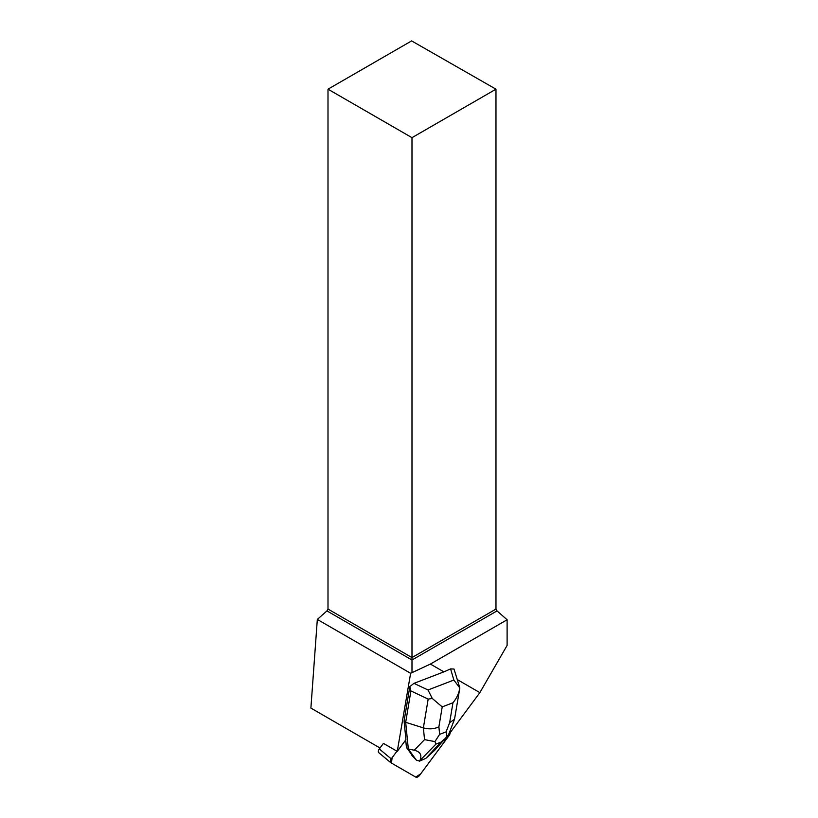 <?xml version="1.0" encoding="UTF-8"?>
<svg xmlns="http://www.w3.org/2000/svg" width="818" height="818" viewBox="0 0 818 818"><rect width="100%" height="100%" fill="white"/><g stroke="black" fill="none" stroke-linecap="round" stroke-linejoin="round"><path stroke-width="1.23" d="M378.979 752.826A3.548 2.025 -50.2 0 1 378.816 752.713A3.548 2.025 -50.2 0 1 379.307 748.961L383.427 743.398L397.262 751.384L410.626 673.296L317.323 619.43L310.891 708.091L380.022 748M450.002 732.304L442.712 744.155L420.728 773.808L415.749 777.1L391.433 763.061L392.139 757.683L396.945 751.2L391.239 758.889A3.548 2.025 129.8 0 0 390.748 762.642A3.548 2.025 129.8 0 0 390.912 762.754L415.749 777.1A3.548 2.025 129.8 0 0 419.634 775.28L449.123 735.494A3.548 2.025 129.8 0 0 450.002 732.304L450.278 732.539A3.548 2.025 129.8 0 0 449.9 731.977A3.548 2.025 129.8 0 0 449.736 731.865L449.675 731.834M459.798 687.785L454.01 669.042L450.606 668.899L443.888 671.864L430.391 664.073L507.109 619.768L507.109 645.433L479.859 692.631L457.436 679.686M479.859 692.631L450.278 732.539M397.262 751.384L405.933 739.687L404.082 721.006L409.818 686.588L410.912 690.944L428.172 699.083L423.376 727.867C428.918 729.431 434.092 729.094 438.888 726.844L442.221 706.885L432.293 698.49L428.172 699.083M443.888 671.864L413.959 683.357L409.818 686.588M430.391 664.073L410.626 673.296M411.526 754.329A11.83 6.769 129.8 0 0 412.896 756.527A11.83 6.769 129.8 0 0 413.335 756.844L406.444 747.437L405.708 739.993M327.998 89.182L411.986 137.669L495.974 89.182L411.618 40.9L327.998 89.182L327.998 609.073L411.986 657.57L495.974 609.073L497.027 610.903L507.109 619.768M411.986 672.314L411.986 660.003L497.027 610.903M317.323 619.43L326.944 610.903L411.986 660.003L411.986 137.669M495.974 89.182L495.974 609.073M326.944 610.903L327.998 609.073M410.912 690.944L405.677 722.335L404.082 721.006M432.293 698.49L428.008 689.983L413.959 683.357M434.92 741.599L435.943 744.104L440.81 742.233L447.078 736.936L446.107 731.865L439.634 734.349L434.92 741.599L424.542 739.636L423.376 727.867L405.677 722.335L408.325 749.002L406.444 747.437M440.81 742.233L425.922 758.296L419.614 761.129L416.342 760.126L408.325 749.002L414.245 750.218C420.37 751.722 422.241 755.188 419.849 760.628L435.943 744.104M425.922 758.296L434.716 750.28L448.591 734.636M416.342 760.126L413.121 756.691M450.606 668.899L453.847 680.055L459.818 687.928L459.706 688.705M459.215 687.161L459.818 687.928C458.949 693.367 456.659 698.306 452.957 702.764L449.624 722.723L454.532 719.206L459.655 688.991M379.307 748.961L391.239 758.889M453.847 680.055L428.008 689.983M449.624 722.723L446.107 731.865M442.221 706.885L452.957 702.764M439.634 734.349L438.888 726.844M424.542 739.636L414.245 750.218M378.816 752.713L390.748 762.642M454.532 719.206L448.622 734.564"/></g></svg>
